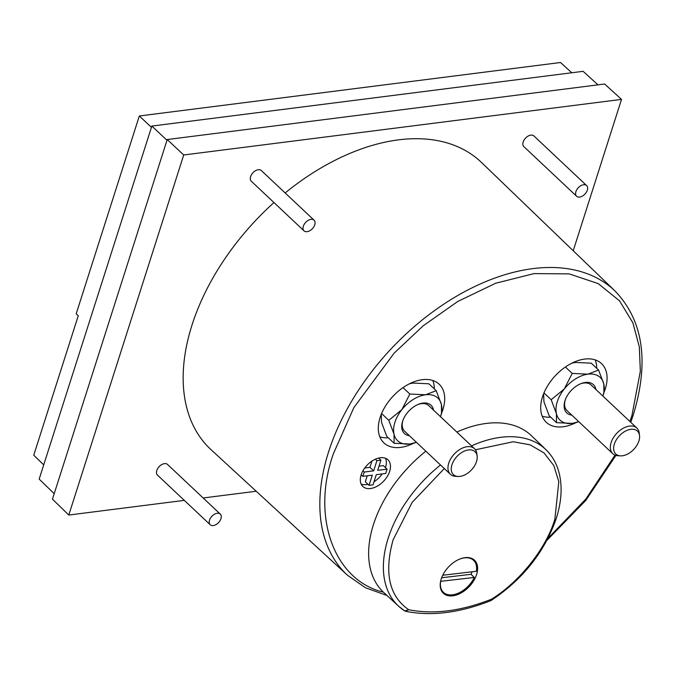 <?xml version="1.0" encoding="UTF-8"?>
<svg xmlns="http://www.w3.org/2000/svg" width="675" height="675" viewBox="0 0 675 675"><rect width="100%" height="100%" fill="white"/><g stroke="black" fill="none" stroke-linecap="round" stroke-linejoin="round"><path stroke-width="1.01" d="M444.293 468.551L412.13 502.419L393.103 539.806C383.974 572.915 389.18 596.227 408.721 609.744L404.789 610.951L398.604 606.184A107.477 67.492 -46.7 0 1 388.192 538.228A107.477 67.492 -46.7 0 1 440.513 464.991M491.02 600.505L491.392 599.248C518.408 582.795 545.898 549.383 554.858 519.269L558.816 481.672L553.829 465.607L543.983 452.9L530.002 444.8L513.228 441.754L475.436 449.778M386.977 595.485L365.521 587.773L347.515 575.277A195.185 122.572 -46.7 0 1 328.59 451.862A195.185 122.572 -46.7 0 1 460.62 293.878A195.185 122.572 -46.7 0 1 615.06 291.026L481.528 162.489A197.26 123.871 133.3 0 0 285.154 192.966M273.966 202.559A197.26 123.871 133.3 0 0 192.012 325.038A197.26 123.871 133.3 0 0 211.132 449.769L347.515 575.277M576.593 196.239L523.859 146.61A7.324 4.598 -46.7 0 1 523.176 142.003A7.324 4.598 -46.7 0 1 528.112 136.08A7.324 4.598 -46.7 0 1 533.9 135.937L586.634 185.574A7.324 4.598 -46.7 0 1 587.317 190.181A7.324 4.598 -46.7 0 1 582.39 196.104A7.324 4.598 -46.7 0 1 576.593 196.239A7.324 4.598 -46.7 0 1 575.902 191.632A7.324 4.598 -46.7 0 1 580.837 185.709A7.324 4.598 -46.7 0 1 586.634 185.574M210.22 524.753L157.494 475.124A7.324 4.598 -46.7 0 1 156.803 470.509A7.324 4.598 -46.7 0 1 161.738 464.594A7.324 4.598 -46.7 0 1 167.535 464.451L220.261 514.08A7.324 4.598 -46.7 0 1 220.953 518.695A7.324 4.598 -46.7 0 1 216.017 524.61A7.324 4.598 -46.7 0 1 210.22 524.753A7.324 4.598 -46.7 0 1 209.537 520.147A7.324 4.598 -46.7 0 1 214.473 514.223A7.324 4.598 -46.7 0 1 220.261 514.08M304.02 230.842L251.286 181.212A7.324 4.598 -46.7 0 1 250.602 176.605A7.324 4.598 -46.7 0 1 255.538 170.682A7.324 4.598 -46.7 0 1 261.335 170.547L314.061 220.177A7.324 4.598 -46.7 0 1 314.752 224.783A7.324 4.598 -46.7 0 1 309.817 230.707A7.324 4.598 -46.7 0 1 304.02 230.842A7.324 4.598 -46.7 0 1 303.337 226.235A7.324 4.598 -46.7 0 1 308.264 220.32A7.324 4.598 -46.7 0 1 314.061 220.177M471.513 445.871A107.477 67.492 -46.7 0 1 545.932 449.66L531.537 435.805A107.705 67.635 133.3 0 0 456.84 432.059M425.858 451.195A107.705 67.635 133.3 0 0 373.461 524.559A107.705 67.635 133.3 0 0 383.349 592.135C333.897 580.399 310.888 516.383 333.501 453.44L353.852 407.632L394.158 353.118L423.293 325.73L457.802 301.447L495.754 283.213L534.06 273.603L569.211 273.89L598.236 283.618L619.515 300.822L632.888 322.81L639.335 346.967L640.339 371.258L631.927 415.555L629.927 421.521M404.494 610.723A107.477 67.492 -46.7 0 1 398.604 606.184L383.349 592.135M542.194 416.188A40.297 25.304 133.3 0 0 550.699 417.192M604.167 392.032A40.297 25.304 133.3 0 0 605.281 388.935A40.297 25.304 133.3 0 0 601.501 363.58A40.297 25.304 133.3 0 0 569.633 364.357A40.297 25.304 133.3 0 0 542.489 396.908A40.297 25.304 133.3 0 0 546.269 422.263A40.297 25.304 133.3 0 0 575.876 422.693M379.814 436.809A40.297 25.304 133.3 0 0 388.311 437.805M441.779 412.653A40.297 25.304 133.3 0 0 442.893 409.548A40.297 25.304 133.3 0 0 439.121 384.193A40.297 25.304 133.3 0 0 407.253 384.969A40.297 25.304 133.3 0 0 380.109 417.521A40.297 25.304 133.3 0 0 383.881 442.876A40.297 25.304 133.3 0 0 413.497 443.306M361.159 484.11A18.318 11.5 133.3 0 0 367.993 484.321M374.043 481.714A18.318 11.5 133.3 0 0 382.244 473.901M385.459 467.615A18.318 11.5 133.3 0 0 385.518 467.429A18.318 11.5 133.3 0 0 385.484 458.266M361.125 474.955A18.318 11.5 133.3 0 0 362.846 486.481A18.318 11.5 133.3 0 0 377.333 486.127A18.318 11.5 133.3 0 0 389.669 471.336A18.318 11.5 133.3 0 0 387.956 459.81A18.318 11.5 133.3 0 0 373.469 460.156A18.318 11.5 133.3 0 0 361.125 474.955M476.618 574.484A22.714 14.259 -46.7 0 1 461.312 592.836A22.714 14.259 -46.7 0 1 443.348 593.274A22.714 14.259 -46.7 0 1 441.222 578.981A22.714 14.259 -46.7 0 1 456.519 560.63A22.714 14.259 -46.7 0 1 474.483 560.191A22.714 14.259 -46.7 0 1 476.618 574.484M459.515 559.17A21.98 13.804 -46.7 0 1 473.572 560.334A21.98 13.804 -46.7 0 1 476.339 571.286L442.741 575.235M556.411 413.606A29.303 18.402 -46.7 0 1 557.28 401.684A29.303 18.402 -46.7 0 1 564.266 388.986A29.303 18.402 -46.7 0 1 587.967 374.161A29.303 18.402 -46.7 0 1 603.813 383.965A29.303 18.402 -46.7 0 1 602.885 396.065L603.906 393.019L603.813 383.965L598.582 370.069L587.967 374.161L572.223 373.418L564.266 388.986L551.18 399.71L556.411 413.606L556.504 422.66L572.257 423.402A29.303 18.402 -46.7 0 1 556.411 413.606M394.031 434.219A29.303 18.402 -46.7 0 1 394.9 422.297A29.303 18.402 -46.7 0 1 401.887 409.598A29.303 18.402 -46.7 0 1 425.587 394.774A29.303 18.402 -46.7 0 1 441.433 404.578A29.303 18.402 -46.7 0 1 440.505 416.686L441.526 413.632L441.433 404.578L436.202 390.69L425.587 394.774L409.835 394.031L401.887 409.598L388.8 420.323L394.031 434.219L394.124 443.273L409.877 444.015A29.303 18.402 -46.7 0 1 394.031 434.219M595.932 389.517A19.415 12.192 133.3 0 0 580.812 383.687A19.415 12.192 133.3 0 0 565.093 400.393A19.415 12.192 133.3 0 0 564.983 400.705A19.415 12.192 133.3 0 0 571.826 415.133M565.296 399.811A17.584 11.045 133.3 0 0 567.025 410.611L612.765 453.667A17.584 11.045 -46.7 0 1 611.12 442.597A17.584 11.045 -46.7 0 1 622.966 428.397A17.584 11.045 -46.7 0 1 636.871 428.051A17.584 11.045 -46.7 0 1 639.225 433.055L639.529 435.561A15.753 9.889 -46.7 0 1 638.888 440.994A15.753 9.889 -46.7 0 1 620.418 455.861A15.753 9.889 -46.7 0 1 614.343 444.108A15.753 9.889 -46.7 0 1 628.087 429.967A15.753 9.889 -46.7 0 1 639.529 435.561M433.544 410.138A19.415 12.192 133.3 0 0 418.424 404.3A19.415 12.192 133.3 0 0 402.705 421.006A19.415 12.192 133.3 0 0 402.604 421.318A19.415 12.192 133.3 0 0 409.447 435.746M402.907 420.424A17.584 11.045 133.3 0 0 404.637 431.224L450.385 474.28A17.584 11.045 -46.7 0 1 448.74 463.21A17.584 11.045 -46.7 0 1 460.578 449.01A17.584 11.045 -46.7 0 1 474.491 448.673A17.584 11.045 -46.7 0 1 476.845 453.667L477.141 456.173A15.753 9.889 -46.7 0 1 476.508 461.607A15.753 9.889 -46.7 0 1 458.038 476.474A15.753 9.889 -46.7 0 1 451.963 464.721A15.753 9.889 -46.7 0 1 465.708 450.579A15.753 9.889 -46.7 0 1 477.141 456.173M636.871 428.051L591.131 385.003A17.584 11.045 133.3 0 0 580.247 383.923M474.491 448.673L428.743 405.616A17.584 11.045 133.3 0 0 417.859 404.544M458.038 476.474L455.515 476.331A17.584 11.045 -46.7 0 1 450.385 474.28M620.418 455.861L617.903 455.718A17.584 11.045 -46.7 0 1 612.765 453.667M416.399 442.294A29.303 18.402 -46.7 0 1 409.877 444.015L416.399 442.294M578.779 421.681A29.303 18.402 -46.7 0 1 572.257 423.402L578.787 421.681M388.8 420.323L381.586 413.539M394.124 443.273L386.8 436.388L381.569 422.491L381.223 414.416M409.835 394.031L403.017 387.619M436.202 390.69L428.887 383.797L413.134 383.054L409.514 383.763M551.18 399.71L543.966 392.926M556.504 422.66L549.188 415.766L543.957 401.878L543.603 393.803M572.223 373.418L565.405 367.006M598.582 370.069L591.266 363.184L575.513 362.441L571.894 363.15M441.644 577.766L471.007 574.315L474.322 577.446L440.598 581.344M472.053 571.784A21.98 13.804 -46.7 0 1 471.007 574.315M43.715 464.881L33.75 455.195L78.241 315.79L76.199 313.799L139.328 115.982L151.445 127.33M571.776 72.765L560.528 62.505L139.328 115.982M474.322 577.446A21.98 13.804 -46.7 0 1 443.441 592.346A21.98 13.804 -46.7 0 1 440.665 581.403M361.192 474.77L362.88 476.356L364.255 472.053L373.672 470.855L376.912 460.696L380.911 460.19L378.65 458.063M362.88 476.356L372.296 475.158L369.056 485.317L373.056 484.81L376.296 474.652L385.712 473.462L387.087 469.15L383.349 465.632L378.996 466.189M380.911 460.19L377.671 470.348L387.087 469.15M367.234 475.807L365.318 481.798L369.056 485.317M376.912 460.696L375.334 459.211M371.925 461.109L369.934 467.336L364.753 467.994M373.672 470.855L369.934 467.336M364.255 472.053L362.939 470.812M597.966 84.856L583.133 71.322L151.841 126.073L39.175 479.098L54.202 493.695M434.32 388.918A40.297 25.304 133.3 0 0 432.81 380.498M596.708 368.305A40.297 25.304 133.3 0 0 595.198 359.876M151.841 126.073L166.995 140.273M573.218 250.746L621.515 99.394L604.64 84.004L167.231 139.539L52.456 499.163L68.799 515.042L184.317 500.369M545.932 449.66C551.357 454.908 555.348 461.329 557.921 468.906C562.646 483.46 562.098 499.972 556.276 518.425C544.624 551.947 522.923 579.293 491.164 600.463L491.392 599.248C461.16 611.128 433.603 614.63 408.721 609.744L405.287 611.179M203.158 497.981L256.205 491.248M621.515 99.394L183.71 154.98L167.231 139.539M183.71 154.98L68.799 515.042M615.035 455.102L585.841 499.061L547.99 538.329M615.06 291.026C643.25 320.439 649.35 361.673 633.344 414.712L630.762 422.305M615.912 455.397L585.664 500.588L546.952 540.312M471.369 558.267L473.572 560.334M441.239 590.279L443.441 592.346M490.809 600.64C459.903 612.866 431.553 616.435 405.768 611.347L404.781 610.951"/></g></svg>
